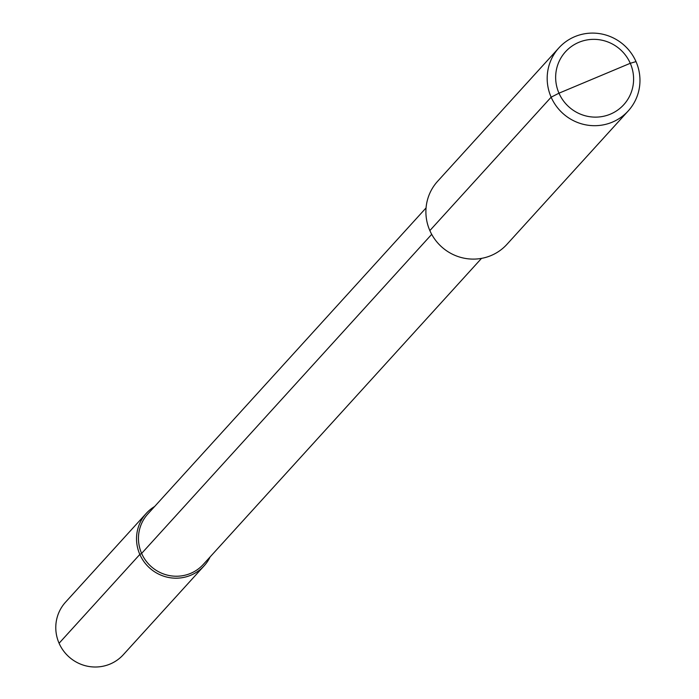 <?xml version="1.0" encoding="UTF-8"?>
<svg xmlns="http://www.w3.org/2000/svg" width="699" height="699" viewBox="0 0 699 699"><rect width="100%" height="100%" fill="white"/><g stroke="black" fill="none" stroke-linecap="round" stroke-linejoin="round"><path stroke-width="1.05" d="M481.524 258.368L203.313 564.408A37.484 36.671 -137.7 0 1 190.582 573.39A37.484 36.671 42.3 0 1 145.584 560.353A37.484 36.671 42.3 0 1 147.83 513.975L426.049 207.935M210.128 556.911A39.048 38.192 -137.7 0 1 204.091 565.875A39.048 38.192 -137.7 0 1 190.827 575.225A39.048 38.192 -137.7 0 1 143.95 561.646A39.048 38.192 -137.7 0 1 146.301 513.337A39.048 38.192 -137.7 0 1 154.654 506.478M204.091 565.875L123.339 654.692A39.048 38.192 -137.7 0 1 110.084 664.05A39.048 38.192 42.3 0 1 63.207 650.472A39.048 38.192 42.3 0 1 65.549 602.162L146.301 513.337M437.618 181.286A46.859 45.837 42.3 0 0 434.804 239.259A46.859 45.837 42.3 0 0 491.056 255.554A46.859 45.837 -137.7 0 0 506.958 244.327L628.244 110.914A46.859 45.837 -137.7 0 1 612.341 122.142A46.859 45.837 42.3 0 1 556.089 105.846A46.859 45.837 42.3 0 1 558.903 47.873L437.618 181.286M558.903 47.873A46.859 45.837 42.3 0 1 574.814 36.645A46.859 45.837 -137.7 0 1 631.057 52.941A46.859 45.837 -137.7 0 1 628.244 110.914M578.859 42.333A39.362 38.497 42.3 0 0 558.982 93.185A39.362 38.497 42.3 0 0 610.384 114.147A39.362 38.497 -137.7 0 0 630.271 63.294A39.362 38.497 -137.7 0 0 578.859 42.333M59.083 643.255L139.835 554.429L141.626 553.416L431.702 234.34M429.859 230.591L551.144 97.187L558.982 93.185L630.271 63.294L636.011 61.608L630.271 63.294L594.622 78.244"/></g></svg>
